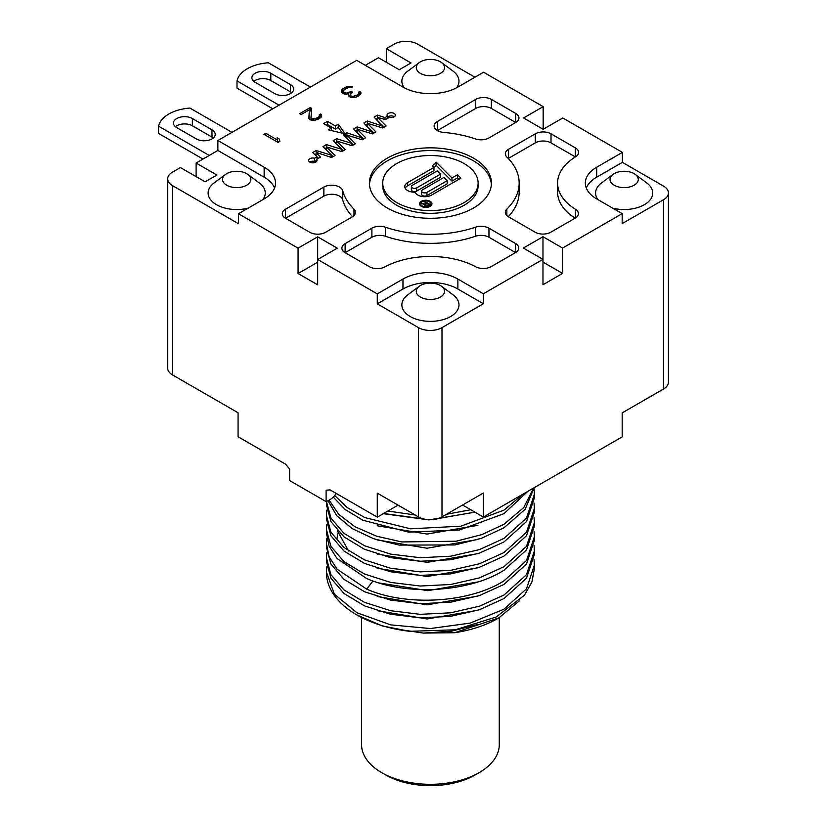 <?xml version="1.0" encoding="UTF-8"?>
<svg xmlns="http://www.w3.org/2000/svg" width="827" height="827" viewBox="0 0 827 827"><rect width="100%" height="100%" fill="white"/><g stroke="black" fill="none" stroke-linecap="round" stroke-linejoin="round"><path stroke-width="1.24" d="M314.322 120.453L319.346 118.592L321.103 117.238L321.651 114.839L320.742 113.971L319.274 114.819L319.305 116.535L315.19 118.912L311.614 118.55L311.004 117.517L311.727 108.43L310.228 107.562L299.643 113.671L301.142 114.539L309.381 109.784L308.947 118.706L311.944 120.442L314.322 120.453M464.154 163.591A47.697 27.539 0 0 0 412.166 157.626A47.697 27.539 0 0 0 382.725 183.067A47.697 27.539 0 0 0 396.702 202.532A47.697 27.539 0 0 0 448.679 208.507A47.697 27.539 0 0 0 478.12 183.067A47.697 27.539 0 0 0 464.154 163.591M421.367 206.368A6.213 3.587 0 0 0 428.138 207.143A6.213 3.587 0 0 0 431.973 203.824A6.213 3.587 0 0 0 430.154 201.292A6.213 3.587 0 0 0 423.383 200.516A6.213 3.587 0 0 0 419.547 203.824A6.213 3.587 0 0 0 421.367 206.368M457.486 174.745L451.945 177.95L436.118 162.123L432.376 165.855L433.948 167.436L407.639 182.622A9.717 5.603 0 0 0 404.796 186.592A9.717 5.603 0 0 0 415.195 192.184A9.717 5.603 0 0 0 421.904 196.464A9.717 5.603 0 0 0 431.601 195.069L460.897 178.156L457.486 174.745L457.486 177.919L451.945 181.123L436.118 165.286L433.948 167.457M317.682 236.842L317.682 259.482L337.282 248.162L317.682 236.842L298.071 248.162L238.465 213.748L264.144 198.914A38.817 22.412 0 0 0 275.515 183.067A38.817 22.412 0 0 0 264.144 167.219L217.873 140.497L356.695 60.35L402.976 87.073A38.817 22.412 0 0 0 457.879 87.073L483.557 72.238L543.174 106.652L523.563 117.972L543.174 129.291L562.773 117.972L622.38 152.385L596.701 167.219A38.817 22.412 0 0 0 585.33 183.067A38.817 22.412 0 0 0 596.701 198.914L622.193 213.635L562.577 248.048L542.977 236.729L523.367 248.048L542.977 259.368L542.977 284.726L562.577 273.406L542.977 262.087M298.071 248.162L298.071 273.52L317.682 284.839L317.682 259.482L377.288 293.895L402.976 279.061A38.817 22.412 0 0 1 457.879 279.061L483.361 293.781L542.977 259.368L542.977 236.729M387.284 207.97A61.002 35.22 0 0 0 453.765 215.609A61.002 35.22 0 0 0 491.424 183.067A61.002 35.22 0 0 0 473.561 158.164A61.002 35.22 0 0 0 407.08 150.524A61.002 35.22 0 0 0 369.421 183.067A61.002 35.22 0 0 0 387.284 207.97M352.56 216.695A88.737 51.233 180 0 1 342.667 199.72A11.092 6.399 0 0 0 335.173 194.583A11.092 6.399 0 0 0 323.853 196.144L285.522 218.276L309.836 232.315A11.092 6.399 180 0 0 325.518 232.315L352.271 216.87A11.092 6.399 180 0 0 355.517 212.332A11.092 6.399 180 0 0 353.987 209.086A88.737 51.233 0 0 1 342.667 190.665A11.092 6.399 180 0 0 335.173 185.527A11.092 6.399 180 0 0 323.853 187.088L285.522 209.221L285.522 218.276A11.092 6.399 180 0 1 282.276 213.748A11.092 6.399 180 0 1 285.522 209.221M345.128 243.634L371.881 228.19A11.092 6.399 180 0 1 385.361 227.198A88.737 51.233 0 0 0 475.494 227.198A11.092 6.399 180 0 1 488.964 228.19L488.964 237.246A11.092 6.399 0 0 0 475.494 236.253A88.737 51.233 180 0 1 385.361 236.253A11.092 6.399 0 0 0 371.881 237.246L345.128 252.69A11.092 6.399 180 0 1 341.882 248.162A11.092 6.399 180 0 1 345.128 243.634L345.128 252.69L369.473 266.739A11.092 6.399 180 0 0 384.896 266.883A66.553 38.424 0 0 1 475.773 266.79A11.092 6.399 180 0 0 491.176 266.635L515.521 252.576L488.964 237.246M515.521 243.52A11.092 6.399 180 0 1 518.767 248.048A11.092 6.399 180 0 1 515.521 252.576L515.521 243.52L488.964 228.19M508.285 216.695A88.737 51.233 180 0 0 519.16 192.122L519.16 183.067A88.737 51.233 0 0 1 506.858 209.086A11.092 6.399 180 0 0 505.328 212.332A11.092 6.399 180 0 0 508.574 216.87L535.131 232.201A11.092 6.399 180 0 0 550.813 232.201L575.168 218.142A66.553 38.424 180 0 1 557.594 192.122L557.594 183.067A66.553 38.424 0 0 0 575.437 209.252A11.092 6.399 180 0 1 578.414 213.614A11.092 6.399 180 0 1 575.168 218.142M519.16 183.067A88.737 51.233 0 0 0 506.858 157.047A11.092 6.399 180 0 1 505.328 153.791A11.092 6.399 180 0 1 508.574 149.263L535.327 133.819A11.092 6.399 180 0 1 551.009 133.819L575.354 147.878A11.092 6.399 180 0 1 578.6 152.406A11.092 6.399 180 0 1 575.602 156.789A66.553 38.424 0 0 0 557.594 183.067M437.38 121.538A11.092 6.399 180 0 0 434.134 126.066A11.092 6.399 180 0 0 443.582 132.403A88.737 51.233 0 0 1 475.494 138.936A11.092 6.399 180 0 0 488.964 137.944L515.717 122.499L491.403 108.461A11.092 6.399 0 0 0 475.721 108.461L437.38 130.594L437.38 121.538L475.721 99.405A11.092 6.399 180 0 1 491.403 99.405L491.403 108.461M515.717 113.444A11.092 6.399 180 0 1 518.963 117.972A11.092 6.399 180 0 1 515.717 122.499L515.717 113.444L491.403 99.405M345.128 133.819L338.264 124.195L335.328 125.9L327.482 121.373L323.564 123.636L331.4 128.164L328.464 129.86L345.128 133.819L343.391 134.822L352.013 143.433L336.63 138.729L333.167 140.724L341.778 149.336L326.407 144.632L322.943 146.627L331.555 155.238L316.183 150.535L312.72 152.53L317.02 156.841L314.57 158.257A4.156 2.398 180 0 0 308.616 160.428A4.156 2.398 180 0 0 312.771 162.826A4.156 2.398 180 0 0 316.937 160.428A4.156 2.398 180 0 0 316.534 159.394L320.494 157.099L316.183 152.799L316.638 152.53L331.555 157.502L335.018 155.507L326.407 146.896L341.778 151.599L345.252 149.604L336.63 140.993L352.013 145.697L355.476 143.702L346.864 135.09L362.236 139.794L365.699 137.799L357.088 129.177L372.46 133.891L375.923 131.886L367.312 123.275L382.684 127.989L386.157 125.983L377.536 117.372L385.454 119.595L389.414 117.31A4.156 2.398 180 0 0 395.368 115.139A4.156 2.398 180 0 0 391.212 112.741A4.156 2.398 180 0 0 387.046 115.139A4.156 2.398 180 0 0 387.45 116.173L385 117.599L377.536 115.108L374.073 117.114L382.229 125.983L367.312 121.011L363.849 123.016L372.005 131.886L357.088 126.913L353.625 128.919L361.781 137.799L346.864 132.827L345.128 133.819L345.128 136.558M341.241 91.383L342.161 92.934L344.859 94.154L348.415 93.833L348.456 95.891L351.454 97.627L355.61 97.307L357.967 96.294L360.892 93.565L359.962 91.332L358.494 92.179L358.525 93.896L357.357 94.919L352.922 96.439L350.834 95.911L350.214 94.878L352.55 92.138L351.341 91.446L346.616 93.141L343.629 92.086L343.308 90.887L344.766 89.347L348.301 87.652L351.279 87.672L352.747 86.825L350.059 86.297L345.324 87.29L342.099 89.502L341.241 91.383M263.947 134.274L278.068 142.43L279.836 141.407L279.495 139.174L277.097 137.789L277.427 140.021L265.715 133.261L263.947 134.274M429.368 201.747A5.107 2.946 0 0 0 423.806 201.106A5.107 2.946 0 0 0 420.654 203.824A5.107 2.946 0 0 0 422.152 205.913A5.107 2.946 0 0 0 427.714 206.554A5.107 2.946 0 0 0 430.857 203.824A5.107 2.946 0 0 0 429.368 201.747M426.525 203.039L424.871 203.99L420.974 203.421L424.53 204.465L424.799 205.52L426.474 206.037L430.133 204.455L424.654 201.292L424.075 201.633L426.525 203.039L426.525 203.845M411.37 186.592A3.132 1.809 0 0 1 412.291 185.31L437.359 170.838L440.605 174.083L416.725 187.863L416.725 191.037A3.132 1.809 180 0 1 413.314 191.43A3.132 1.809 180 0 1 411.37 189.755L411.37 186.592A3.132 1.809 0 0 0 413.314 188.256A3.132 1.809 0 0 0 416.725 187.863M421.594 191.099A3.132 1.809 0 0 1 422.514 189.817L443.954 177.443L447.2 180.689L426.949 192.381L426.949 195.554A3.132 1.809 180 0 1 423.527 195.947A3.132 1.809 180 0 1 421.594 194.273L421.594 191.099A3.132 1.809 0 0 0 423.527 192.774A3.132 1.809 0 0 0 426.949 192.381M425.378 204.507L427.218 203.442L428.975 204.455L426.722 205.613L425.378 204.507M491.383 184.421A61.002 35.22 0 0 0 473.561 160.883A61.002 35.22 0 0 0 408.166 152.985A61.002 35.22 0 0 0 369.462 184.421M478.12 183.067L478.12 185.786A47.697 27.539 180 0 1 448.679 211.226A47.697 27.539 180 0 1 396.702 205.251A47.697 27.539 180 0 1 382.725 185.786L382.725 183.067M575.354 147.878L575.354 156.934L551.009 142.875A11.092 6.399 0 0 0 535.327 142.875L508.574 158.319A11.092 6.399 0 0 0 508.285 158.495M562.577 248.048L562.577 273.406M441.99 327.626L483.361 303.747L457.879 289.026A38.817 22.412 0 0 0 402.976 289.026L377.288 303.86L418.462 327.626A16.633 9.604 180 0 0 441.99 327.626L441.99 516.906L483.361 493.026L483.361 517.02L622.193 436.873L622.193 412.88L663.564 388.99L663.564 199.71L622.193 223.59L622.193 213.635M483.361 293.781L483.361 303.747M441.99 516.906A16.633 9.604 180 0 1 418.462 516.906L418.462 327.626M196.113 176.616L196.113 163.033L216.891 175.024L205.127 181.816L180.42 167.561L172.585 172.088A16.633 9.604 180 0 0 167.705 178.88A16.633 9.604 180 0 0 172.585 185.672L238.465 223.703L238.465 213.748M377.288 293.895L377.288 303.86M336.041 493.326A26.123 15.082 180 0 1 326.107 501.627L326.107 490.204L330.076 489.884L377.288 517.133L377.288 493.14L418.462 516.906M326.107 501.627L289.636 480.57L289.636 469.147L285.677 464.247L238.073 436.759L238.073 412.766L172.585 374.951A16.633 9.604 180 0 1 167.705 368.16L167.705 178.88M474.936 77.221L417.676 44.162A16.633 9.604 180 0 0 394.148 44.162L386.302 48.69L386.302 62.273M663.564 199.71A16.633 9.604 180 0 0 668.433 192.918A16.633 9.604 180 0 0 663.564 186.127L622.38 162.35L596.701 177.174A38.817 22.412 0 0 0 586.302 188.049M622.38 152.385L622.38 162.35M543.174 106.652L543.174 129.291M668.433 192.918L668.433 382.198A16.633 9.604 180 0 1 663.564 388.99M196.113 163.033L217.873 150.462L264.144 177.174A38.817 22.412 0 0 1 274.543 188.049M225.523 174.435A14.142 8.167 0 0 0 226.701 185.217A14.142 8.167 180 0 0 246.053 185.568A14.142 8.167 180 0 0 247.873 174.435A14.142 8.167 180 0 0 246.694 173.67A14.142 8.167 0 0 0 225.523 174.435L214.131 182.922A28.563 16.488 0 0 0 216.498 204.693A28.563 16.488 0 0 0 248.203 208.125M262.841 199.669A28.563 16.488 0 0 0 259.264 182.922L247.873 174.435M407.856 294.774A28.563 16.488 0 0 0 410.223 316.534A28.563 16.488 0 0 0 449.309 317.248A28.563 16.488 0 0 0 452.989 294.774L441.597 286.287A14.142 8.167 180 0 1 439.778 297.41A14.142 8.167 180 0 1 420.426 297.069A14.142 8.167 0 0 1 419.248 286.287L407.856 294.774M612.972 174.435A14.142 8.167 0 0 0 614.151 185.217A14.142 8.167 180 0 0 633.503 185.568A14.142 8.167 180 0 0 635.322 174.435A14.142 8.167 180 0 0 634.154 173.67A14.142 8.167 0 0 0 612.972 174.435L601.58 182.922A28.563 16.488 0 0 0 598.004 199.669M612.642 208.125A28.563 16.488 0 0 0 646.662 203.173A28.563 16.488 0 0 0 646.724 182.922L635.322 174.435M365.327 65.333L378.466 57.745L399.245 69.747L411.009 62.955L386.302 48.69M419.248 62.594A14.142 8.167 0 0 0 420.426 73.365A14.142 8.167 180 0 0 439.778 73.717A14.142 8.167 180 0 0 441.597 62.594A14.142 8.167 180 0 0 440.419 61.818A14.142 8.167 0 0 0 419.248 62.594L407.856 71.081A28.563 16.488 0 0 0 404.238 87.765M456.607 87.765A28.563 16.488 0 0 0 452.989 71.081L441.597 62.594M217.873 140.497L217.873 150.462M462.582 505.028L483.361 517.02M377.288 517.133L398.066 505.142M326.438 557.894L326.438 561.43L330.986 578.321L344.011 593.497L364.314 605.788L390.23 614.161L420.023 617.852L450.519 616.363L479.402 609.747L503.953 598.572L526.479 578.238L534.407 554.359L534.407 550.823L526.479 574.693L503.953 595.037L479.474 606.191L450.56 612.817L420.168 614.327L390.654 610.708L364.552 602.356L343.877 589.847L330.883 574.61L326.438 557.894L326.872 552.581M326.438 543.742L326.438 547.278L330.883 563.993L343.877 579.241L364.552 591.739L390.654 600.102L420.168 603.71L450.56 602.201L479.474 595.574L503.953 584.431L526.479 564.086L534.407 540.207L534.407 536.671L526.489 560.53L503.953 580.885C468.816 603.172 405.995 606.511 366.661 589.113L336.992 569.079L329.105 556.757L326.438 543.742L326.872 538.439M326.438 529.59L326.438 533.126L329.105 546.14L336.992 558.463L366.661 578.507C405.995 595.905 468.816 592.556 503.953 570.279L526.489 549.924L534.407 526.055L534.407 522.519L526.489 546.378L503.953 566.733L479.433 577.897L450.705 584.493L420.219 586.023L390.623 582.404L364.459 574.01L343.96 561.616L330.914 546.358L326.438 529.6L326.872 524.277M326.438 515.438L326.438 518.984L330.914 535.741L343.96 551.009L364.459 563.404L390.623 571.788L420.219 575.406L450.705 573.886L479.433 567.281L503.953 556.126L526.489 535.762L534.407 511.913L534.407 508.367L526.499 532.216L503.953 552.591L479.35 563.776L450.653 570.351L420.188 571.87L390.602 568.252L364.407 559.838L343.929 547.443L330.914 532.195L326.438 515.438L326.872 510.125M326.438 504.832L330.914 521.579L343.929 536.826L364.407 549.231L390.602 557.636L420.188 561.254L450.653 559.734L479.35 553.16L503.953 541.974L526.499 521.599L534.407 497.751L534.407 494.215L526.499 518.064L503.953 538.439L479.34 549.635L450.612 556.209L420.25 557.718L390.747 554.131L364.562 545.758L344.011 533.363L330.986 518.178L326.438 501.493L326.438 504.832M328.03 500.748L336.661 515.635L352.157 528.587L373.649 538.739L399.152 545.086L454.953 544.941L481.314 538.346L503.953 527.822L525.145 509.329L534.19 487.682M533.549 488.044L523.76 507.561L503.953 524.287L481.914 534.593L456.101 541.22L401.736 541.943L376.595 536.196L354.948 526.727L338.76 514.384L329.115 500.159M333.271 497.11L345.314 509.639L362.826 520.204L408.641 532.164L459.554 529.983L503.953 513.67L527.75 491.393M523.295 493.967L503.953 510.135L460.918 526.179L410.574 528.815L364.852 517.588L347.309 507.613L334.687 495.528M383.594 513.495L423.445 518.891M438.248 518.539L474.874 512.12M470.749 509.742L446.59 514.26M415.185 515.014L387.863 511.024M326.872 566.733L326.438 572.046L334.346 594.137L356.892 612.724L390.623 624.861L430.412 628.541L470.201 623.093L503.943 609.199L526.489 588.834L534.407 564.975L534.035 559.672M534.407 564.965L534.407 568.511L531.864 582.208L524.37 595.244L496.19 617.004L455.326 629.792L409.654 631.321A103.985 60.04 180 0 1 356.892 614.947A103.985 60.04 180 0 1 326.438 572.501A103.985 60.04 180 0 1 326.438 572.253M534.035 545.52L534.407 550.823M534.035 531.368L534.407 536.661M534.035 517.216L534.407 522.53M534.035 503.054L534.407 508.367M534.035 488.912L534.407 494.215M356.892 614.947L382.074 625.874L409.654 631.321M498.071 618.348A95.663 55.233 180 0 1 454.581 632.738L423.383 633.089L391.46 628.324M499.281 617.645L499.281 744.569A68.858 39.748 180 0 1 479.112 772.676A68.858 39.748 180 0 1 381.733 772.676L381.733 772.676A68.858 39.748 180 0 1 361.575 744.569L361.575 617.583M479.112 772.676L475.184 774.94A63.307 36.553 180 0 1 385.661 774.94L381.733 772.676M454.581 632.738L498.805 617.924L519.242 600.96M337.034 538.439L337.85 533.126M477.903 596.091L427.011 604.816L377.195 596.525M477.903 610.233L427.021 618.968L377.205 610.688M477.913 624.385L451.614 631.156L423.383 633.089M477.903 539.483L427.011 548.218L377.205 539.928M477.903 553.635L427.011 562.36L377.205 554.08M477.903 567.787L427.011 576.512L377.205 568.232M348.643 551.02L337.344 530.676M477.913 581.929L427.89 590.664L378.652 582.901M475.018 512.202L428.955 519.894L383.263 513.681M477.903 525.331L427.021 534.066L377.215 525.776M202.966 159.063L158.567 133.426L158.567 126.18A36.047 20.809 180 0 1 189.941 108.068L231.994 132.351M213.294 138.016A11.092 6.399 180 0 0 211.991 137.106L192.381 125.787L192.381 118.54L211.991 129.86A11.092 6.399 180 0 1 215.237 134.387A11.092 6.399 180 0 1 208.394 140.301A11.092 6.399 180 0 1 196.309 138.915L176.699 127.596A11.092 6.399 180 0 1 173.453 123.068A11.092 6.399 180 0 1 180.296 117.155A11.092 6.399 180 0 1 192.381 118.54M175.396 126.686A11.092 6.399 180 0 1 192.381 125.787M272.776 108.802L236.998 88.148L236.998 80.901A36.047 20.809 180 0 1 268.372 62.79L310.425 87.073M253.827 81.408A11.092 6.399 180 0 1 270.811 80.498L290.422 91.828A11.092 6.399 180 0 1 291.724 92.727M290.422 84.581A11.092 6.399 180 0 1 293.668 89.109A11.092 6.399 180 0 1 286.824 95.022A11.092 6.399 180 0 1 274.74 93.637L255.13 82.318A11.092 6.399 180 0 1 251.884 77.79A11.092 6.399 180 0 1 258.727 71.866A11.092 6.399 180 0 1 270.811 73.262L290.422 84.581L290.422 91.828M209.241 155.445L158.567 126.18M279.05 105.184L236.998 80.901M441.597 286.287A14.142 8.167 180 0 0 440.419 285.522A14.142 8.167 0 0 0 419.248 286.287M317.682 262.2L298.071 273.52M458.882 179.314L457.486 177.919M433.948 167.436L433.948 170.6L407.639 185.796A9.717 5.603 0 0 0 405.199 188.174M440.605 174.083L440.605 177.257L416.725 191.037M447.2 180.689L447.2 183.852L426.949 195.554M451.945 177.95L451.945 181.123M436.118 162.123L436.118 165.286M424.871 203.99L424.871 205.561M424.654 201.292L424.654 201.964M424.53 204.465L424.53 205.21M421.656 203.029L421.656 203.618M425.202 204.745L425.202 205.747M425.243 204.993L425.243 205.778M425.502 205.251L425.502 205.861M428.975 204.455L428.975 205.127M331.4 128.164L331.4 130.563M327.482 121.373L327.482 124.536L326.303 125.218M335.328 125.9L335.328 129.064L327.482 124.536M338.264 124.195L338.264 127.368L335.328 129.064M342.409 133.178L338.264 127.368M311.49 111.459L310.228 110.725L309.381 111.221M320.959 117.341L319.584 117.806M309.381 109.784L308.864 118.488M343.308 91.632L342.027 92.789M350.203 95.281L348.529 95.963M360.179 94.702L358.804 95.167M278.854 141.975L277.427 141.148M310.228 107.562L310.228 110.725M311.004 117.517L311.004 120.111M311.614 118.55L311.614 120.318M312.213 118.892L312.213 120.442M313.702 119.078L313.702 120.453M315.19 118.912L315.19 120.287M316.958 118.24L316.958 119.77M318.137 117.558L318.137 119.284M319.305 116.535L319.305 118.612M319.584 115.677L319.584 118.406M320.742 113.971L320.742 117.145M321.651 114.839L321.651 116.256M341.52 90.536L341.52 92.159M342.099 89.502L342.099 92.676M342.967 88.654L342.967 91.818M345.324 87.29L345.324 89.027M346.802 86.794L346.802 88.231M348.58 86.453L348.58 87.6M350.059 86.297L350.059 87.497M351.547 86.473L351.547 87.517M343.308 90.887L343.319 91.57M343.629 92.086L343.629 93.73M344.828 92.779L344.828 94.144M346.616 93.141L346.616 94.268M348.105 92.975L348.105 93.906M350.172 92.128L350.172 95.301M351.341 91.446L351.341 92.851M350.203 94.185L350.203 97.193M350.214 94.878L350.214 97.193M350.834 95.911L350.834 97.41M351.434 96.252L351.434 97.617M352.922 96.439L352.922 97.638M354.401 96.273L354.401 97.534M356.179 95.601L356.179 97.069M357.357 94.919L357.357 96.563M358.525 93.896L358.525 95.973M358.804 93.037L358.804 95.767M359.962 91.332L359.962 94.495M360.872 92.19L360.872 93.606M348.415 93.833L348.415 95.787M265.715 133.261L265.715 135.297M277.427 140.021L277.427 142.058M279.495 139.174L279.495 141.603M346.864 132.827L346.864 138.254L353.46 144.859M346.864 135.99L345.407 136.827M361.781 137.799L361.781 139.639M362.236 137.53L362.236 139.794M357.088 126.913L357.088 132.351L363.694 138.957M357.088 130.087L355.631 130.924M372.005 131.886L372.005 133.736M372.46 131.627L372.46 133.891M367.312 121.011L367.312 126.448L373.918 133.054M367.312 124.184L365.854 125.022M382.229 125.983L382.229 127.834M382.684 125.725L382.684 127.989M377.536 115.108L377.536 120.546L384.142 127.141M377.536 118.282L376.089 119.119M385 117.599L385 119.439M387.45 118.447L387.45 116.173M394.334 116.731A4.156 2.398 0 0 0 387.45 117.279M316.534 160.293L314.57 161.43A4.156 2.398 0 0 0 309.649 162.009M316.183 153.708L314.725 154.546M326.407 147.795L324.949 148.643M336.63 141.893L335.183 142.74M343.236 150.762L336.63 144.156L336.63 138.729M333.012 156.665L326.407 150.059L326.407 144.632M318.478 158.267L316.183 155.972L316.183 150.535M316.534 161.461L316.534 159.394M314.57 161.43L314.57 158.257M317.02 156.841L317.02 159.104M331.1 155.507L331.1 157.357M331.555 155.238L331.555 157.502M341.324 149.604L341.324 151.455M341.778 149.336L341.778 151.599M351.547 143.702L351.547 145.542M352.013 143.433L352.013 145.697M323.853 187.088L323.853 196.144M342.667 190.665L342.667 199.72M353.987 209.086L353.987 215.589M371.881 228.19L371.881 237.246M385.361 227.198L385.361 236.253M475.494 227.198L475.494 236.253M575.437 209.252L575.437 217.977M551.009 133.819L551.009 142.875M535.327 133.819L535.327 142.875M508.574 149.263L508.574 158.319M506.858 209.086L506.858 215.589M475.721 99.405L475.721 108.461M172.585 185.672L172.585 374.951M372.977 580.957L366.661 589.113M264.144 167.219L264.144 177.174M270.811 80.498L270.811 73.262M211.991 137.106L211.991 129.86M402.976 279.061L402.976 289.026M457.879 279.061L457.879 289.026M596.701 167.219L596.701 177.174M407.639 182.622L407.639 185.796M420.654 205.871L420.654 203.824M430.857 205.871L430.857 203.824"/></g></svg>
